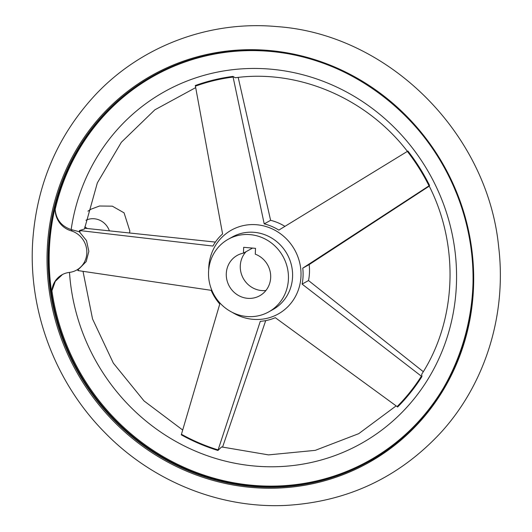 <?xml version="1.0" encoding="UTF-8"?>
<svg xmlns="http://www.w3.org/2000/svg" width="532" height="532" viewBox="0 0 532 532"><rect width="100%" height="100%" fill="white"/><g stroke="black" fill="none" stroke-linecap="round" stroke-linejoin="round"><path stroke-width="0.8" d="M69.493 272.404A201.548 191.287 -119.1 0 0 359.06 444.692A201.548 191.287 -119.1 0 0 372.101 108.302A201.548 191.287 -119.1 0 0 71.155 229.585L72.512 229.93L70.989 230.775A21.559 20.462 60.9 0 1 55.228 207.247A220.767 209.528 60.9 0 0 51.784 293.026L51.923 290.798L55.248 281.395L62.49 274.505M71.155 229.585C61.386 226.206 56.066 219.477 55.188 209.395L55.228 207.247M423.253 371.662L308.513 280.544L302.11 284.108L421.909 376.609A194.187 184.305 60.9 0 1 397.643 406.987L275.29 317.684A50.055 47.508 60.9 0 1 260.294 321.315L217.927 450.471A194.187 184.305 60.9 0 1 181.279 434.837L219.769 304.031A50.055 47.508 60.9 0 1 211.144 290.319L77.885 270.569A194.187 184.305 60.9 0 1 77.818 269.411M195.683 87.62L154.852 109.825L121.343 142.283L97.343 182.888L84.462 228.999L79.494 230.529L212.92 246.057A50.055 47.508 60.9 0 1 222.589 233.954L195.304 85.519A194.187 184.305 60.9 0 1 232.956 76.409L264.204 223.879A50.055 47.508 60.9 0 1 278.808 230.11L407.924 151.055A194.187 184.305 60.9 0 1 429.583 185.469L302.755 268.148A50.055 47.508 60.9 0 1 302.11 284.108M215.387 242.087L84.575 228.221M421.909 376.609L421.736 374.222C456.516 320.384 459.548 245.804 429.125 185.874L429.583 185.469M429.251 186.12L309.159 264.59L302.755 268.148M72.512 229.93L79.321 231.753A194.187 184.305 60.9 0 1 79.494 230.529M217.927 450.471L221.585 446.927L268.52 454.887L315.257 450.358L358.734 433.66L396.134 405.896M407.439 151.414C366.614 98.161 298.419 69.113 235.277 77.758L232.956 76.409M250.126 234.632A41.582 39.468 -119.1 0 0 228.281 239.234A41.582 39.468 -119.1 0 0 213.99 294.748A41.582 39.468 -119.1 0 0 268.687 311.918A41.582 39.468 -119.1 0 0 287.273 267.416A41.582 39.468 -119.1 0 0 250.126 234.632M243.683 247.307L255.513 248.344L255.28 254.176A23.102 21.925 -119.1 0 1 270.562 274.093A23.102 21.925 -119.1 0 1 259.709 295.765A23.102 21.925 -119.1 0 1 229.319 286.229A23.102 21.925 -119.1 0 1 237.259 255.387A23.102 21.925 -119.1 0 1 243.443 253.132L243.683 247.307M309.159 264.59A50.055 47.508 60.9 0 1 308.513 280.544M238.196 77.413L270.608 220.321A50.055 47.508 60.9 0 1 284.919 226.366M222.536 447.219L265.707 320.623M79.321 231.753L86.497 240.577L88.844 251.357L86.184 261.604L79.281 268.6L76.595 270.09A21.559 20.462 60.9 0 1 69.313 272.424A21.559 20.462 60.9 0 0 62.031 274.758A21.559 20.462 60.9 0 0 51.784 293.026M270.608 220.321L264.204 223.879M252.534 248.085L243.443 253.132M84.768 226.958A21.559 20.462 60.9 0 1 87.095 228.388M70.989 230.775A21.559 20.462 60.9 0 1 86.63 249.076A21.559 20.462 60.9 0 1 76.595 270.09M246.07 251.676A23.102 21.925 -119.1 0 0 242.918 277.711A23.102 21.925 -119.1 0 0 265.927 290.485M51.923 290.798A220.354 209.143 -119.1 0 0 235.41 483.069A220.354 209.143 -119.1 0 0 457.061 360.816M286.196 53.433A220.354 209.143 -119.1 0 0 270.176 51.398A220.354 209.143 -119.1 0 0 55.188 209.395M78.364 269.106A193.548 183.7 -119.1 0 0 78.457 270.662M181.439 434.272A193.548 183.7 -119.1 0 0 218.107 449.912M397.105 406.601A193.548 183.7 -119.1 0 0 421.377 376.21M233.083 77.06A193.548 183.7 -119.1 0 0 195.417 86.171M429.025 185.834A193.548 183.7 -119.1 0 0 407.352 151.407M232.371 312.41A48.02 45.579 -119.1 0 0 259.949 319.386A48.02 45.579 -119.1 0 0 300.999 272.49A48.02 45.579 -119.1 0 0 256.757 224.75A48.02 45.579 -119.1 0 0 208.69 269.81M80.066 230.602A193.548 183.7 -119.1 0 0 79.847 232.158M153.542 75.504A220.999 209.754 -119.1 0 0 77.898 370.398A220.999 209.754 -119.1 0 0 368.284 461.829M269.338 51.245A220.999 209.754 -119.1 0 0 153.223 75.677A220.999 209.754 -119.1 0 0 77.26 370.751A220.999 209.754 -119.1 0 0 367.964 462.009A220.999 209.754 -119.1 0 0 466.75 225.462A220.999 209.754 -119.1 0 0 269.338 51.245M269.132 50.487A221.897 210.606 -119.1 0 0 71.381 361.999A221.897 210.606 -119.1 0 0 440.562 394.431A221.897 210.606 -119.1 0 0 269.132 50.487M85.945 220.248A17.49 16.598 60.9 0 1 109.353 230.775M268.687 311.918L272.83 309.617A41.582 39.468 -119.1 0 0 291.416 265.109A41.582 39.468 -119.1 0 0 254.269 232.331A41.582 39.468 -119.1 0 0 232.424 236.926L228.281 239.234M83.012 271.34L92.541 318.947L113.336 363.117L144.052 400.955L182.682 430.016M153.223 75.677L153.229 75.677C189.139 56 227.829 47.86 269.292 51.252C349.172 57.37 424.755 114.167 455.631 191.301C498.93 290.578 458.89 414.102 367.964 462.009M276.913 26.6C388.313 34.208 487.565 133.04 498.65 246.768C506.85 314.346 485.35 383.851 440.888 432.536C399.146 477.463 347.549 501.749 286.103 505.4C219.949 508.765 152.079 481.314 104.498 432.223C55.268 382.422 28.263 310.841 32.685 241.634C36.582 184.651 57.449 135.746 95.295 94.922C141.173 45.958 209.488 20.289 276.913 26.6M129.549 232.943L129.861 231.048L124.076 212.847L112.319 206.163L99.511 206.017L91.125 209.156L87.933 211.184"/></g></svg>
